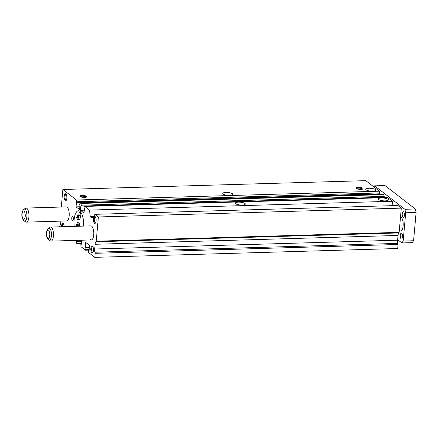 <?xml version="1.0" encoding="UTF-8"?>
<svg xmlns="http://www.w3.org/2000/svg" width="438" height="438" viewBox="0 0 438 438"><rect width="100%" height="100%" fill="white"/><g stroke="black" fill="none" stroke-linecap="round" stroke-linejoin="round"><path stroke-width="0.66" d="M79.513 226.216A2.913 1.106 88.3 0 0 78.506 222.192L77.208 222.23A2.913 1.106 88.3 0 1 78.216 226.254M80.986 212.496A11.038 4.199 88.3 0 0 80.751 212.644A2.223 0.843 88.3 0 0 80.242 215.556L78.944 215.595A2.223 0.843 88.3 0 1 79.448 212.682A11.038 4.199 88.3 0 1 80.455 212.326A11.038 4.199 88.3 0 1 80.904 212.375M77.805 217.938A1.407 0.537 88.3 0 1 77.389 216.394A1.407 0.537 88.3 0 1 77.887 215.184A1.407 0.537 88.3 0 1 78.046 215.244A1.407 0.537 88.3 0 1 78.462 216.788A1.407 0.537 88.3 0 1 77.969 217.993A1.407 0.537 88.3 0 1 77.805 217.938M76.896 226.293A1.407 0.537 88.3 0 1 76.639 224.721A1.407 0.537 88.3 0 1 77.121 223.719A1.407 0.537 88.3 0 1 77.285 223.78A1.407 0.537 88.3 0 1 77.685 224.897A1.407 0.537 88.3 0 1 77.504 226.271M78.944 215.595A2.913 1.106 88.3 0 1 78.013 219.498A2.913 1.106 88.3 0 1 77.679 219.378A2.913 1.106 88.3 0 1 77.482 219.175L76.404 217.429M80.242 215.556A2.913 1.106 88.3 0 1 79.311 219.46L78.013 219.498M78.506 222.192L77.208 222.23M78.041 219.498A12.658 4.813 -91.7 0 0 77.904 222.175M375.459 189.594A5.064 1.396 -174.9 0 1 375.82 190.18A5.064 1.396 -174.9 0 1 371.676 191.182A5.064 1.396 -174.9 0 1 366.097 189.868A5.064 1.396 -174.9 0 1 365.735 189.282A5.064 1.396 -174.9 0 1 369.88 188.28A5.064 1.396 -174.9 0 1 375.459 189.594M232.452 193.76A5.064 1.396 -174.9 0 1 232.813 194.346A5.064 1.396 -174.9 0 1 228.669 195.353A5.064 1.396 -174.9 0 1 223.09 194.034A5.064 1.396 -174.9 0 1 222.728 193.448A5.064 1.396 -174.9 0 1 226.873 192.446A5.064 1.396 -174.9 0 1 232.452 193.76M244.99 203.456A5.064 1.396 -174.9 0 1 245.351 204.048A5.064 1.396 -174.9 0 1 241.207 205.05A5.064 1.396 -174.9 0 1 235.628 203.73A5.064 1.396 -174.9 0 1 235.266 203.144A5.064 1.396 -174.9 0 1 239.411 202.142A5.064 1.396 -174.9 0 1 244.99 203.456M387.997 199.29A5.064 1.396 -174.9 0 1 388.358 199.876A5.064 1.396 -174.9 0 1 384.214 200.878A5.064 1.396 -174.9 0 1 378.635 199.564A5.064 1.396 -174.9 0 1 378.273 198.978A5.064 1.396 -174.9 0 1 382.418 197.976A5.064 1.396 -174.9 0 1 387.997 199.29M83.598 226.096A12.658 4.813 -91.7 0 0 79.908 211.297A12.658 4.813 -91.7 0 0 78.462 210.766A12.658 4.813 -91.7 0 0 74.219 226.369M65.952 220.653A7.03 2.672 -91.7 0 0 66.757 220.949A7.03 2.672 -91.7 0 0 69.226 214.905A7.03 2.672 -91.7 0 0 67.151 207.19A7.03 2.672 -91.7 0 0 66.346 206.895L26.045 208.066A7.03 2.672 -91.7 0 0 25.415 208.285L23.915 209.315C21.982 210.787 20.356 216.388 23.953 220.796L24.254 220.998A6.017 2.289 -91.7 0 0 26.877 216.69A6.017 2.289 -91.7 0 0 25.141 209.38A6.017 2.289 -91.7 0 0 23.915 209.315M90.502 239.641A7.03 2.672 -91.7 0 0 91.312 239.936A7.03 2.672 -91.7 0 0 93.776 233.892A7.03 2.672 -91.7 0 0 91.706 226.178A7.03 2.672 -91.7 0 0 90.901 225.882L50.6 227.059A7.03 2.672 -91.7 0 0 49.97 227.278L48.465 228.308C46.538 229.775 44.906 235.381 48.503 239.783L48.804 239.991A6.017 2.289 -91.7 0 0 51.427 235.677A6.017 2.289 -91.7 0 0 49.691 228.373A6.017 2.289 -91.7 0 0 48.465 228.308M64.205 226.66A3.515 1.336 -91.7 0 0 63.335 223.692A3.515 1.336 -91.7 0 0 63.181 223.544A3.515 1.336 -91.7 0 0 61.539 226.736M95.479 217.045A2.907 1.106 -91.7 0 0 95.254 216.996A2.907 1.106 -91.7 0 0 94.236 219.493A2.907 1.106 -91.7 0 0 95.09 222.685A2.907 1.106 -91.7 0 0 95.424 222.805A2.907 1.106 -91.7 0 0 95.643 222.739M94.477 223.281A3.515 1.336 -91.7 0 0 95.418 223.106A3.515 1.336 -91.7 0 0 96.114 219.881A3.515 1.336 -91.7 0 0 95.232 216.701A3.515 1.336 -91.7 0 0 95.079 216.553A3.515 1.336 -91.7 0 0 93.469 218.907A3.515 1.336 -91.7 0 0 94.477 223.281M92.834 246.671A2.907 1.106 -91.7 0 0 92.61 246.616A2.907 1.106 -91.7 0 0 91.591 249.118A2.907 1.106 -91.7 0 0 92.445 252.304A2.907 1.106 -91.7 0 0 92.779 252.43A2.907 1.106 -91.7 0 0 92.998 252.365M91.832 252.907A3.515 1.336 -91.7 0 0 92.774 252.726A3.515 1.336 -91.7 0 0 93.469 249.501A3.515 1.336 -91.7 0 0 92.588 246.32A3.515 1.336 -91.7 0 0 92.434 246.172A3.515 1.336 -91.7 0 0 90.825 248.527A3.515 1.336 -91.7 0 0 91.832 252.907M66.226 194.423A2.907 1.106 -91.7 0 0 66.001 194.368A2.907 1.106 -91.7 0 0 64.983 196.87A2.907 1.106 -91.7 0 0 65.837 200.056A2.907 1.106 -91.7 0 0 66.171 200.182A2.907 1.106 -91.7 0 0 66.39 200.117M65.224 200.659A3.515 1.336 -91.7 0 0 66.165 200.478A3.515 1.336 -91.7 0 0 66.861 197.253A3.515 1.336 -91.7 0 0 65.979 194.072A3.515 1.336 -91.7 0 0 65.826 193.924A3.515 1.336 -91.7 0 0 64.216 196.284A3.515 1.336 -91.7 0 0 65.224 200.659M72.379 220.588A2.108 0.799 -91.7 0 0 72.62 220.675A2.108 0.799 -91.7 0 0 73.36 218.863A2.108 0.799 -91.7 0 0 72.741 216.547A2.108 0.799 -91.7 0 0 72.5 216.46A2.108 0.799 -91.7 0 0 71.761 218.272A2.108 0.799 -91.7 0 0 72.379 220.588M362.429 189.183A2.907 0.799 5.1 0 0 362.221 188.882A2.907 0.799 5.1 0 0 359.089 188.132A2.907 0.799 5.1 0 0 356.647 188.663M356.335 188.471A3.515 0.969 5.1 0 0 359.702 189.358A3.515 0.969 5.1 0 0 362.916 188.953A3.515 0.969 5.1 0 0 362.839 188.285A3.515 0.969 5.1 0 0 358.47 187.365A3.515 0.969 5.1 0 0 356.209 188.356A3.515 0.969 5.1 0 0 356.335 188.471M86.166 197.237A2.907 0.799 5.1 0 0 85.957 196.936A2.907 0.799 5.1 0 0 82.826 196.186A2.907 0.799 5.1 0 0 80.384 196.717M80.072 196.525A3.515 0.969 5.1 0 0 83.439 197.412A3.515 0.969 5.1 0 0 86.653 197.007A3.515 0.969 5.1 0 0 86.576 196.339A3.515 0.969 5.1 0 0 82.207 195.419A3.515 0.969 5.1 0 0 79.946 196.41A3.515 0.969 5.1 0 0 80.072 196.525M63.581 224.042A2.907 1.106 -91.7 0 0 63.357 223.993A2.907 1.106 -91.7 0 0 62.333 226.714M81.599 240.221L81.222 244.481L80.844 244.19L80.91 246.616L85.541 250.197L86.018 247.974L85.235 247.371L85.678 242.389L89.544 245.379L89.1 250.361L88.317 249.753L88.361 252.381L94.789 257.347L95.15 253.312L94.898 252.222A4.221 1.604 -91.7 0 1 94.696 249.008L95.117 244.278A4.221 1.604 -91.7 0 1 95.829 241.776L96.229 241.19L98.391 216.958L94.997 214.33L93.365 216.717A7.03 2.672 -91.7 0 1 92.15 217.56A7.03 2.672 -91.7 0 1 91.345 217.264L90.239 216.405L89.511 210.087L84.775 206.424L84.129 207.366L84.052 208.242L84.43 208.532L84.025 213.043L80.472 210.295L80.877 205.783L81.26 206.079L81.337 205.203L80.931 203.451L80.329 202.986L79.683 203.927L79.606 204.803L79.99 205.099L79.585 209.61L76.031 206.862L76.436 202.351L76.814 202.641L379.73 193.81L379.401 191.187L365.785 180.653L62.869 189.484L61.304 207.037M379.286 194.269L379.324 193.82M81.26 206.079L384.175 197.248L383.847 194.625L383.245 194.154L80.329 202.986M383.726 197.708L383.765 197.259M392.93 205.646L392.426 201.256L387.69 197.593L84.775 206.424M95.829 241.776L398.744 232.945L399.144 232.359L401.307 208.127L397.912 205.499L94.997 214.33M398.744 232.945A4.221 1.604 -91.7 0 0 398.032 235.447L397.611 240.183A4.221 1.604 -91.7 0 0 397.813 243.391L398.065 244.481L397.704 248.516L94.789 257.347M72.971 240.473L73.245 240.467M76.842 240.358L76.781 241.048L76.398 240.752L76.261 242.302L76.464 243.178L77.592 244.048L78.052 242.028L77.668 241.732L77.794 240.331M76.814 202.641L76.486 200.013L62.869 189.484M60.882 221.119L60.74 222.75A4.221 1.604 -91.7 0 1 60.022 225.247L59.541 226.796M76.486 200.013L379.401 191.187M76.891 201.765L379.806 192.934M76.031 206.862L79.842 206.747M80.931 203.451L383.847 194.625M81.337 205.203L384.252 196.372M80.472 210.295L84.282 210.185M89.511 210.087L392.426 201.256M90.239 216.405L93.65 216.306M98.391 216.958L401.307 208.127M96.229 241.19L399.144 232.359M95.15 253.312L398.065 244.481M88.317 249.753L89.155 249.731M85.235 247.371L89.379 247.251M86.018 247.974L89.319 247.881M85.864 249.726L89.166 249.627M85.541 250.197L88.284 250.114M80.844 244.19L81.249 244.18M77.668 241.732L81.473 241.623M78.052 242.028L81.446 241.929M77.909 243.577L81.309 243.479M77.592 244.048L81.271 243.939M76.398 240.752L76.809 240.741M73.146 240.61L76.831 240.5M403.557 211.751A2.907 1.106 88.3 0 1 404.416 214.938A2.907 1.106 88.3 0 1 403.393 217.44A2.907 1.106 88.3 0 1 403.059 217.314A2.907 1.106 88.3 0 1 402.204 214.127A2.907 1.106 88.3 0 1 403.223 211.625A2.907 1.106 88.3 0 1 403.557 211.751M401.635 233.29A2.907 1.106 88.3 0 1 402.489 236.482A2.907 1.106 88.3 0 1 401.471 238.978A2.907 1.106 88.3 0 1 401.137 238.858A2.907 1.106 88.3 0 1 400.283 235.671A2.907 1.106 88.3 0 1 401.301 233.169A2.907 1.106 88.3 0 1 401.635 233.29M25.65 221.825A7.03 2.672 -91.7 0 0 25.815 221.94A7.03 2.672 -91.7 0 0 26.455 222.121A7.03 2.672 -91.7 0 0 28.924 216.076A7.03 2.672 -91.7 0 0 26.849 208.362A7.03 2.672 -91.7 0 0 26.045 208.066M399.27 230.963L400.726 230.919A7.03 2.672 -91.7 0 0 403.19 224.875A7.03 2.672 -91.7 0 0 401.12 217.16A7.03 2.672 -91.7 0 0 400.524 216.876M50.2 240.818A7.03 2.672 -91.7 0 0 50.365 240.933A7.03 2.672 -91.7 0 0 51.005 241.114A7.03 2.672 -91.7 0 0 53.474 235.069A7.03 2.672 -91.7 0 0 51.405 227.355A7.03 2.672 -91.7 0 0 50.6 227.059M397.655 239.668L401.892 242.942L403.174 241.059L405.697 212.78L404.893 209.282L374.6 185.849L373.877 186.906M401.892 242.942L412.289 242.641L413.576 240.752L416.1 212.479L415.295 208.981L384.997 185.542L374.6 185.849M415.295 208.981L404.893 209.282M416.1 212.479L405.697 212.78M413.576 240.752L403.174 241.059M80.751 212.644L79.448 212.682M91.345 217.264L92.938 217.215M95.117 244.278L398.032 235.447M94.696 249.008L397.611 240.183M94.898 252.222L397.813 243.391M24.008 211.16A4.188 1.593 -91.7 0 0 22.092 213.968A4.188 1.593 -91.7 0 0 23.291 219.181A4.188 1.593 -91.7 0 0 25.207 216.377A4.188 1.593 -91.7 0 0 24.008 211.16M48.558 230.147A4.188 1.593 -91.7 0 0 46.647 232.956A4.188 1.593 -91.7 0 0 47.846 238.173A4.188 1.593 -91.7 0 0 49.757 235.365A4.188 1.593 -91.7 0 0 48.558 230.147M48.662 239.893A6.017 2.289 -91.7 0 0 48.804 239.991L50.365 240.933M24.112 220.905A6.017 2.289 -91.7 0 0 24.254 220.998L25.815 221.94M91.312 239.936L51.005 241.114M66.757 220.949L26.455 222.121"/></g></svg>
